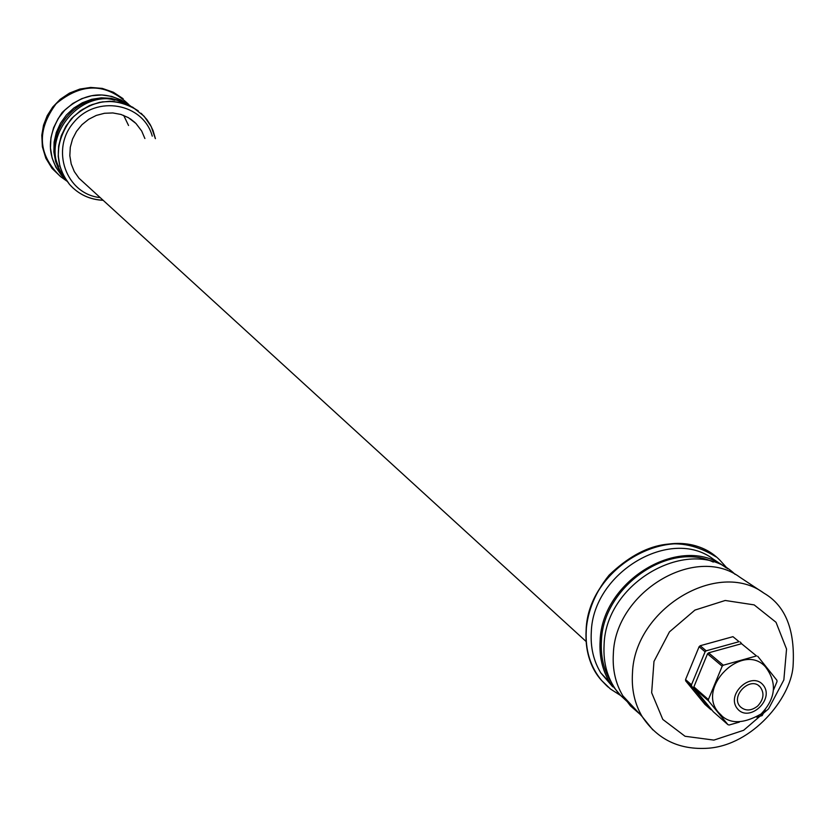 <?xml version="1.0" encoding="UTF-8"?>
<svg xmlns="http://www.w3.org/2000/svg" width="836" height="836" viewBox="0 0 836 836"><rect width="100%" height="100%" fill="white"/><g stroke="black" fill="none" stroke-linecap="round" stroke-linejoin="round"><path stroke-width="1.25" d="M694.016 688.185L708.52 700.892L727.957 724.676L713.327 711.781L694.016 688.185L693.88 686.868L707.517 653.825L722.189 666.208L708.385 699.565L693.88 686.868M685.687 680.88L691.623 686.084L710.924 709.659L704.936 704.382L685.687 680.88L685.551 679.574L699.105 646.709L705.103 651.787L691.487 684.778L685.551 679.574M741.542 643.71L756.517 655.947L723.286 665.216L708.604 652.843L741.542 643.71L756.517 655.947M732.953 636.677L739.076 641.693L706.19 650.805L700.181 645.737L732.953 636.677L739.076 641.693M773.624 689.721L777.02 681.58L776.895 680.264L757.729 656.291M741.647 643.73L740.288 642.038M756.674 717.173L762.15 715.606L765.233 709.816M727.957 724.676L729.17 725L739.348 722.105M710.924 709.659L711.791 709.9M706.19 650.805L705.103 651.787M691.487 684.778L691.623 686.084M700.181 645.737L699.105 646.709M723.286 665.216L722.189 666.208M708.385 699.565L708.52 700.892M765.337 666.72C742.765 641.651 695.918 687.485 718.584 712.523L721.844 715.773M708.604 652.843L707.517 653.825M737.383 708.677C748.972 723.182 775.014 699.533 763.268 685.186C751.752 670.535 725.491 694.329 737.383 708.677M757.688 706.023C763.79 699.356 764.595 692.96 760.081 686.858C750.216 675.676 729.765 696.44 740.414 706.838C745.555 711.258 751.313 710.987 757.688 706.023M612.736 686.826L600.844 672.949C593.56 660.994 590.383 647.357 591.303 632.047C592.902 572.472 670.577 526.492 713.244 559.117L718.072 562.785M639.874 714.132L630.438 705.887L622.83 695.792C615.526 683.482 612.37 669.49 613.352 653.804C615.16 592.087 695.416 543.996 739.829 577.206L763.623 592.943M637.283 711.332L629.1 703.379L625.443 698.603M631.546 705.156L619.183 694.152C608.033 680.64 603.007 664.202 604.094 644.817C605.766 579.996 693.702 533.326 735.074 574.353M611.262 682.228C603.749 670.148 600.467 656.323 601.418 640.742C603.174 586.6 668.894 540.714 713.296 562.074M620.866 695.709L609.789 682.49C602.39 670.326 599.172 656.448 600.123 640.857C601.795 580.205 680.922 533.316 724.289 566.495L726.38 567.978M627.543 700.861L626.613 700.223M144.889 138.525L141.681 131.012L135.965 123.477L128.451 117.688L120.938 114.438L112.818 112.944L104.469 113.278L96.276 115.431L88.647 119.297L81.949 124.7L76.494 131.388L72.544 139.027L70.287 147.261L69.827 155.695L71.196 163.929L74.299 171.558L79.002 178.246L84.384 183.157M130.541 106.036C107.029 89.327 84.237 91.49 62.157 112.505C44.998 137.7 46.565 160.554 66.87 181.046M129.235 105.42L121.021 99.954L111.742 96.412L101.814 94.98L91.699 95.722L81.844 98.617L72.711 103.518L64.727 110.227L58.259 118.43L53.588 127.741L50.954 137.731L50.453 147.941L52.114 157.91L55.845 167.179L61.477 175.33L66.044 179.844M128.943 105.284L120.447 100.863L111.136 98.334L101.386 97.812L91.636 99.317L82.283 102.797L73.735 108.116L66.358 115.023L60.474 123.258L56.325 132.433L54.089 142.172L53.87 152.068L55.657 161.672L59.366 170.596L65.866 179.594M114.825 100.216C79.023 89.327 42.019 132.893 58.562 166.458M125.609 103.946C84.478 80.695 34.38 139.748 64.017 176.532M128.545 125.484L123.676 115.389M727.602 568.741L720.11 560.413C678.696 517.118 587.833 564.039 586.266 630.532C585.2 650.126 590.31 666.773 601.596 680.462L608.159 687.108M606.873 685.948L601.439 680.316C590.153 666.626 585.043 649.99 586.109 630.396C587.708 566.641 672.489 519.114 715.815 556.786M713.902 740.1L685.06 736.276L662.802 719.43L651.652 692.72L653.982 661.433L669.448 631.88L694.925 610.092L725.22 600.478L754.166 604.888L776.017 622.287L786.551 649.07L783.854 679.919L768.556 708.844L743.643 730.288L713.902 740.1M632.476 673.074C634.482 608.922 717.988 558.751 763.989 593.184C785.662 605.787 795.349 630.334 793.03 666.814C790.375 698.708 752.4 744.96 708.364 748.21C679.563 750.174 657.514 739.661 642.236 716.671C634.67 703.902 631.42 689.366 632.476 673.074M652.843 729.901L642.236 716.671L622.83 695.792M73.119 188.11L69.545 184.432L63.808 176.124L59.973 166.677L58.227 156.51L58.645 146.091L61.237 135.86L65.866 126.278L72.345 117.792L80.371 110.78L89.588 105.545L99.578 102.326L109.903 101.25L120.091 102.379L129.695 105.639L138.295 110.885M155.35 138.588L151.243 126.602L144.126 116.246L132.788 107.248L123.226 103.215L112.902 101.396L102.305 101.877L91.929 104.646L82.252 109.579L73.746 116.444L66.817 124.93L61.78 134.617L58.875 145.056L58.238 155.757L59.878 166.218L63.735 175.936L69.597 184.484C78.49 194.339 89.651 199.595 103.089 200.243M100.184 197.589C66.148 194.224 50.035 149.435 73.746 122.422C96.506 94.593 143.332 103.121 152.256 136.143M128.775 104.531C105.984 82.806 81.782 82.524 56.179 103.685C36.397 130.437 37.86 154.744 60.568 176.595L61.55 177.295M719.388 713.442C728.731 724.248 742.608 724.436 761.032 714.017C775.944 698.332 777.386 682.584 765.368 666.752M758.534 685.562L760.081 686.858M715.532 556.567C680.274 534.758 644.796 540.944 609.11 575.137C577.415 614.261 581.751 658.82 601.439 680.316L610.405 688.968L620.709 695.573M629.1 703.379L619.183 694.152M600.844 672.949L609.789 682.49M713.244 559.117L723.359 565.867M585.869 641.275L79.002 178.246M103.162 200.316C89.703 199.647 78.521 194.37 69.597 184.484L69.545 184.432C53.985 164.023 54.591 142.11 71.353 118.681C92.514 98.878 114.762 96.234 138.128 110.76M155.423 138.64L153.019 130.5L150.292 124.773L146.822 119.485L141.159 113.288M61.477 175.33L64.853 178.465M130.322 118.837L134.993 122.526M123.143 98.721L113.403 92.253L102.285 88.407L90.664 87.435L79.807 89.086L69.472 93.12L60.192 99.327L52.71 107.06L47.203 115.702L43.514 125.212L41.8 135.202L42.364 146.77L45.844 158.255L52.031 168.402L60.568 176.595L66.974 181.193"/></g></svg>
